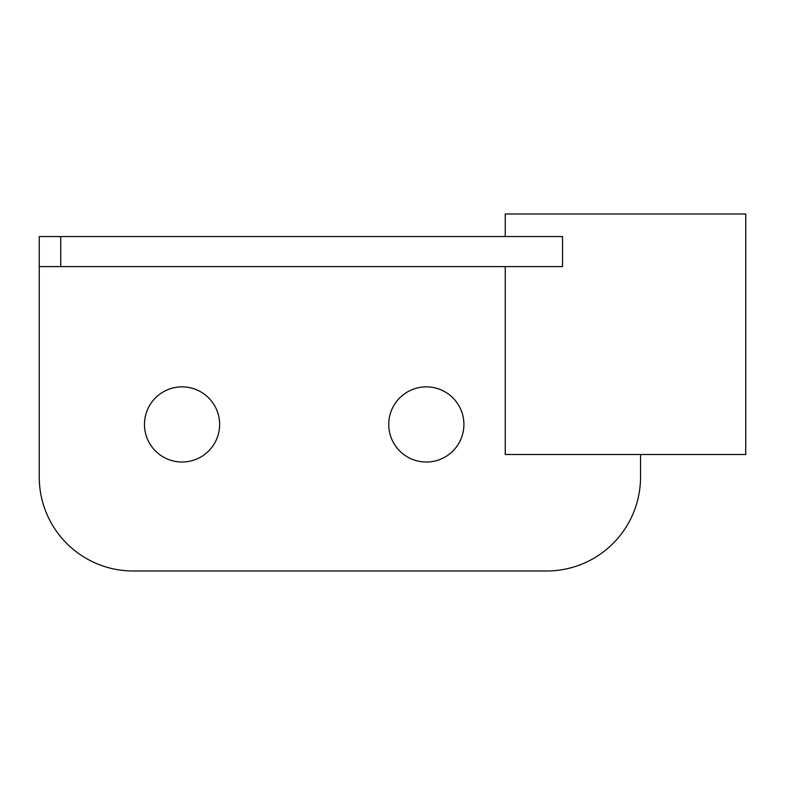 <?xml version="1.0" encoding="UTF-8"?>
<svg xmlns="http://www.w3.org/2000/svg" width="785" height="785" viewBox="0 0 785 785"><rect width="100%" height="100%" fill="white"/><g stroke="black" fill="none" stroke-linecap="round" stroke-linejoin="round"><path stroke-width="1.18" d="M426.324 386.868A37.582 37.582 0 0 0 388.742 424.44A37.582 37.582 0 0 0 426.324 462.022A37.582 37.582 0 0 0 463.906 424.44A37.582 37.582 0 0 0 426.324 386.868M182.051 386.868A37.582 37.582 0 0 0 144.469 424.44A37.582 37.582 0 0 0 182.051 462.022A37.582 37.582 0 0 0 219.633 424.44A37.582 37.582 0 0 0 182.051 386.868M505.236 266.606L505.236 454.505L745.75 454.505L745.75 214.001L505.236 214.001L505.236 236.54M640.531 454.505L640.531 477.054A93.945 93.945 0 0 1 546.576 570.999L133.195 570.999A93.945 93.945 0 0 1 39.25 477.054L39.25 266.606L562.541 266.606L562.541 236.54L39.25 236.54L39.25 266.606M60.739 266.606L60.739 236.54"/></g></svg>
